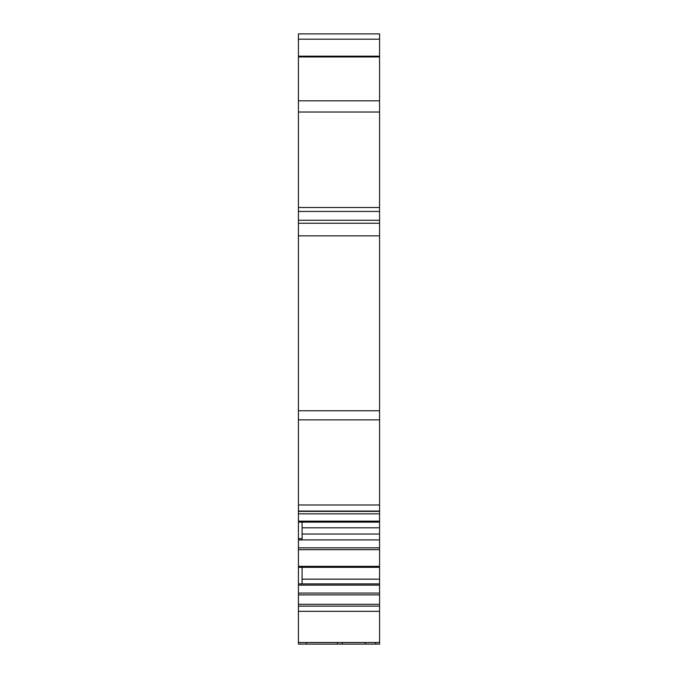 <?xml version="1.0" encoding="UTF-8"?>
<svg xmlns="http://www.w3.org/2000/svg" width="678" height="678" viewBox="0 0 678 678"><rect width="100%" height="100%" fill="white"/><g stroke="black" fill="none" stroke-linecap="round" stroke-linejoin="round"><path stroke-width="1.02" d="M379.57 33.9L298.43 33.9L379.57 33.9L379.57 410.758L298.43 410.758L298.43 644.1L306.38 644.1L306.38 642.507M379.57 410.758L379.57 567.333L298.43 567.333L379.57 567.333L379.57 642.507L298.43 642.507M298.43 522.136L379.57 522.136L298.43 522.128M298.43 410.758L298.43 56.172L379.57 56.172L298.43 56.172L298.43 33.9M375.502 642.507L375.502 644.1L379.57 644.1L379.57 642.507M375.502 644.1L306.38 644.1M379.57 604.318L298.43 604.318M379.57 585.114L298.43 585.114M379.57 583.894L298.43 583.894M302.083 567.333L302.083 583.894M298.43 539.908L379.57 539.908M302.083 522.136L302.083 539.908L302.083 538.696L298.43 538.696M379.57 223.248L298.43 223.248L379.57 223.248M379.57 56.172L298.43 56.172M379.57 534.044L302.083 534.044M379.57 527.806L302.083 527.806M379.57 579.165L302.083 579.165M379.57 611.344L298.43 611.344M379.57 606.14L298.43 606.14M379.57 594.877L298.43 594.877M379.57 593.055L298.43 593.055M379.57 566.35L298.43 566.35M379.57 547.849L298.43 547.849M379.57 549.672L298.43 549.672M379.57 521.153L298.43 521.153M379.57 511.382L298.43 511.382M379.57 511.076L298.43 511.076M379.57 504.991L298.43 504.991M379.57 419.868L298.43 419.868M379.57 235.851L298.43 235.851M379.57 220.265L298.43 220.265M379.57 211.443L298.43 211.443M379.57 207.51L298.43 207.51M379.57 112.023L298.43 112.023M379.57 100.81L298.43 100.81M379.57 56.944L298.43 56.944M379.57 39.197L298.43 39.197M337.407 642.507L337.407 644.1M342.178 642.507L342.178 644.1M365.247 642.507L365.247 644.1M298.43 513.839L379.57 513.839"/></g></svg>
